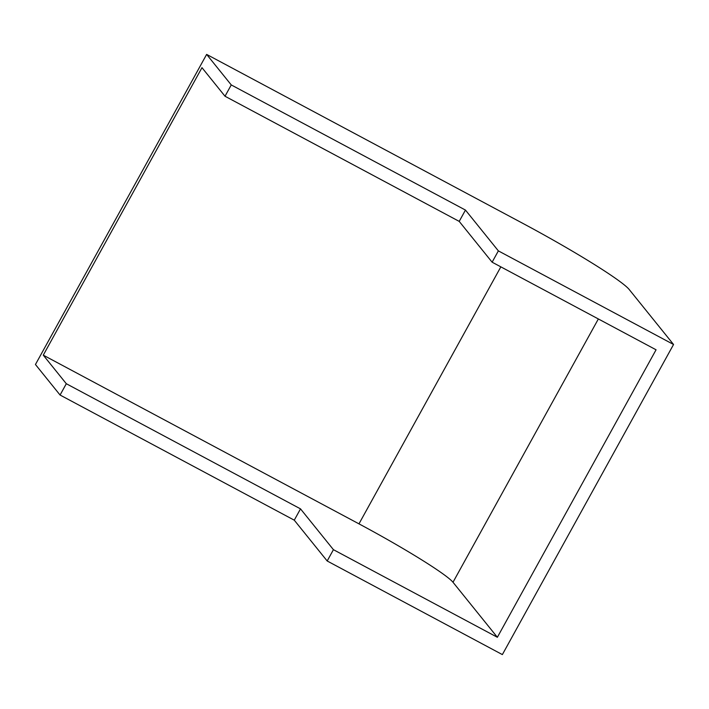 <?xml version="1.0" encoding="UTF-8"?>
<svg xmlns="http://www.w3.org/2000/svg" width="709" height="709" viewBox="0 0 709 709"><rect width="100%" height="100%" fill="white"/><g stroke="black" fill="none" stroke-linecap="round" stroke-linejoin="round"><path stroke-width="1.06" d="M492.126 262.197L459.21 221.385L225.01 96.238L201.976 67.674L43.276 355.156L358.976 523.854A95.006 7.09 -151.1 0 1 452.998 582.266L497.364 637.276L656.064 349.794L492.126 262.197L498.365 250.88L465.459 210.077L231.258 84.929L206.638 54.407L522.338 223.105A107.963 8.056 -151.1 0 1 629.184 289.485L673.55 344.494L498.365 250.88M225.01 96.238L231.258 84.929M673.55 344.494L502.362 654.593L327.186 560.987L294.27 520.176L60.07 395.028L35.45 364.506L206.638 54.407M60.07 395.028L66.309 383.72L43.276 355.156M497.364 637.276L333.425 549.679L300.51 508.867L66.309 383.72M327.186 560.987L333.425 549.679M459.21 221.385L465.459 210.077M294.27 520.176L300.51 508.867M358.976 523.854L500.846 266.85M452.998 582.266L598.352 318.961"/></g></svg>

